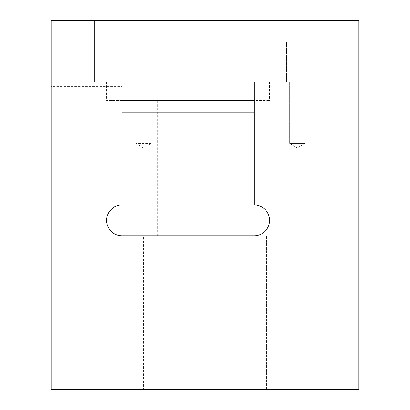 <?xml version="1.0" encoding="UTF-8"?>
<svg xmlns="http://www.w3.org/2000/svg" width="410" height="410" viewBox="0 0 410 410"><rect width="100%" height="100%" fill="white"/><g stroke="black" fill="none" stroke-linecap="round" stroke-linejoin="round"><path stroke-width="0.31" stroke-dasharray="2.05 1.54" d="M112.75 389.5L112.75 235.75L112.75 389.5L143.5 389.5L112.75 389.5M143.5 235.75L266.5 235.75L143.5 235.75L143.5 389.5L297.25 389.5L143.5 389.5L143.5 235.75M297.25 235.75L297.25 389.5L297.25 235.75L266.5 235.75L297.25 235.75M254.2 100.45L254.2 205A15.375 15.375 0 0 1 269.575 220.375A15.375 15.375 0 0 1 254.2 235.75L121.975 235.75A15.375 15.375 0 0 1 106.6 220.375A15.375 15.375 0 0 1 121.975 205L121.975 100.45L106.6 100.45L269.575 100.45L254.2 100.45L254.2 82L269.575 82L254.2 82L254.2 100.45M218.837 100.45L157.337 100.45L218.837 100.45L218.837 235.75L157.337 235.75L218.837 235.75M121.975 82L121.975 100.45L121.975 82L106.6 82L254.2 82M135.941 82L135.941 143.5L143.5 148.046L151.059 143.5L135.941 143.5L151.059 143.5L151.059 82L135.941 82L151.059 82M304.809 143.5L289.691 143.5L304.809 143.5L304.809 82L289.691 82L304.809 82L289.691 82L304.809 82L304.809 143.5L289.691 143.5L304.809 143.5L297.25 148.046L304.809 143.5M94.3 20.5L94.3 82L358.75 82L358.75 20.5L51.25 20.5L51.25 389.5L358.75 389.5L358.75 82L94.3 82L94.3 20.5M121.975 86.407L121.975 96.042L121.975 86.407L51.25 86.407L51.25 96.042L51.25 86.407M121.975 96.042L51.25 96.042M143.5 42.025L161.95 42.025L143.5 42.025M143.5 20.5L125.05 20.5L143.5 20.5M143.5 82L132.737 82L143.5 82M188.087 82L171.175 82L188.087 82M188.087 20.5L171.175 20.5L188.087 20.5M297.25 42.025L315.7 42.025L297.25 42.025M297.25 20.5L278.8 20.5L297.25 20.5M297.25 82L286.487 82L297.25 82M266.5 389.5L266.5 235.75L266.5 389.5M106.6 82L106.6 100.45M269.575 82L269.575 100.45M297.25 148.046L289.691 143.5L289.691 82L289.691 143.5L297.25 148.046M157.337 235.75L157.337 100.45M161.95 42.025L161.95 20.5M125.05 42.025L125.05 20.5M154.262 82L154.262 42.025M132.737 82L132.737 42.025M205 82L205 20.5M171.175 82L171.175 20.5M315.7 42.025L315.7 20.5L315.7 42.025M278.8 42.025L278.8 20.5L278.8 42.025M308.012 82L308.012 42.025L308.012 82M286.487 82L286.487 42.025L286.487 82"/><path stroke-width="0.61" d="M254.2 100.45L121.975 100.45M94.3 82L94.3 20.5L51.25 20.5L51.25 389.5L358.75 389.5L358.75 82L254.2 82L254.2 205A15.375 15.375 0 0 1 269.575 220.375A15.375 15.375 0 0 1 254.2 235.75L121.975 235.75A15.375 15.375 0 0 1 106.6 220.375A15.375 15.375 0 0 1 121.975 205L121.975 82L94.3 82L94.3 20.5L358.75 20.5L358.75 82L94.3 82M121.975 112.75L254.2 112.75"/></g></svg>
